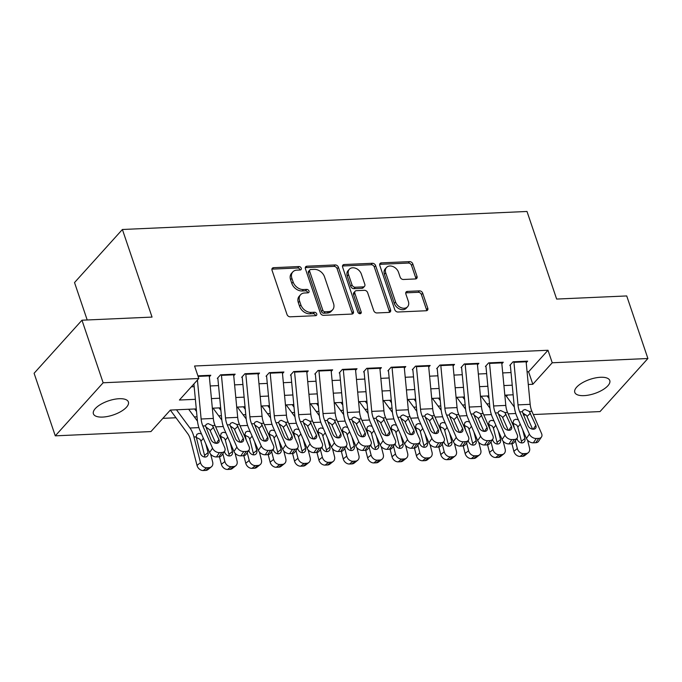 <?xml version="1.0" encoding="UTF-8"?>
<svg xmlns="http://www.w3.org/2000/svg" width="682" height="682" viewBox="0 0 682 682"><rect width="100%" height="100%" fill="white"/><g stroke="black" fill="none" stroke-linecap="round" stroke-linejoin="round"><path stroke-width="1.02" d="M301.265 268.197A1.986 1.475 42.1 0 0 299.006 266.551L273.584 267.685A2.83 2.106 42.1 0 0 272.314 268.248A2.83 2.106 42.1 0 0 272.024 270.251L286.994 314.462A2.83 2.106 42.1 0 0 290.217 316.815L315.638 315.681A1.986 1.475 42.1 0 0 316.525 315.289A1.986 1.475 42.1 0 0 316.729 313.891A1.986 1.475 42.1 0 0 314.47 312.245L311.18 312.39A9.071 6.735 42.1 0 1 300.864 304.871L299.62 301.188A9.071 6.735 42.1 0 1 300.54 294.769A9.071 6.735 42.1 0 1 304.615 292.987L307.897 292.834A1.986 1.475 42.1 0 0 308.793 292.45A1.986 1.475 42.1 0 0 308.997 291.043A1.986 1.475 42.1 0 0 306.738 289.398L303.447 289.543A9.071 6.735 42.1 0 1 293.132 282.024L291.887 278.341A9.071 6.735 42.1 0 1 292.808 271.93A9.071 6.735 42.1 0 1 296.875 270.14L300.165 269.995A1.986 1.475 42.1 0 0 301.06 269.603A1.986 1.475 42.1 0 0 301.265 268.197M300.054 269.995A1.986 1.475 42.1 0 0 299.969 269.629A1.986 1.475 42.1 0 0 297.71 267.983L272.288 269.117A2.83 2.106 42.1 0 0 271.896 269.168M315.519 315.689A1.986 1.475 42.1 0 0 315.434 315.323A1.986 1.475 42.1 0 0 313.174 313.677L309.884 313.822L311.18 312.39M307.787 292.842A1.986 1.475 42.1 0 0 307.701 292.476A1.986 1.475 42.1 0 0 305.442 290.83L302.152 290.975L303.447 289.543M584.005 395.637A18.474 7.442 -18.7 0 1 574.781 392.38A18.474 7.442 -18.7 0 1 582.172 382.883A18.474 7.442 -18.7 0 1 600.561 377.274A18.474 7.442 -18.7 0 1 609.776 380.53A18.474 7.442 -18.7 0 1 602.385 390.027A18.474 7.442 -18.7 0 1 584.005 395.637M102.615 417.077A18.474 7.442 -18.7 0 1 93.4 413.821A18.474 7.442 -18.7 0 1 100.791 404.324A18.474 7.442 -18.7 0 1 119.18 398.714A18.474 7.442 -18.7 0 1 128.395 401.971A18.474 7.442 -18.7 0 1 121.004 411.468A18.474 7.442 -18.7 0 1 102.615 417.077M415.457 278.947A2.83 2.106 42.1 0 0 416.728 278.384A2.83 2.106 42.1 0 0 417.017 276.38L412.823 263.977A2.83 2.106 42.1 0 0 409.592 261.624L381.366 262.885A2.83 2.106 42.1 0 0 380.096 263.44A2.83 2.106 42.1 0 0 379.806 265.443L394.767 309.662A2.83 2.106 42.1 0 0 397.998 312.015L426.224 310.753A2.83 2.106 42.1 0 0 427.495 310.199A2.83 2.106 42.1 0 0 427.785 308.196L422.712 293.209A2.83 2.106 42.1 0 0 419.49 290.856L407.41 291.402A2.83 2.106 42.1 0 0 406.14 291.956A2.83 2.106 42.1 0 0 405.85 293.959L408.365 301.393A7.579 5.635 42.1 0 1 407.589 306.755A7.579 5.635 42.1 0 1 401.101 307.684A7.579 5.635 42.1 0 1 395.56 301.964L385.714 272.851A7.579 5.635 42.1 0 1 386.481 267.489A7.579 5.635 42.1 0 1 392.977 266.56A7.579 5.635 42.1 0 1 398.51 272.28L400.155 277.131A2.83 2.106 42.1 0 0 403.377 279.484L415.457 278.947M196.288 408.91L170.347 410.07L150.944 431.578L55.276 435.841L34.1 373.276L81.968 320.208L152.043 317.087L122.393 229.493L526.998 211.471L556.648 299.066L626.724 295.945L647.9 358.51L600.032 411.578L533.307 414.545M81.968 320.208L103.144 382.773L198.812 378.51L179.409 400.027L195.376 399.32M527.084 371.835L528.593 371.775L547.996 350.258L194.575 366.004L198.812 378.51M547.996 350.258L552.232 362.773L647.9 358.51M338.417 267.293A2.83 2.106 42.1 0 0 335.194 264.94L306.96 266.202A2.83 2.106 42.1 0 0 305.689 266.756A2.83 2.106 42.1 0 0 305.4 268.759L320.361 312.978A2.83 2.106 42.1 0 0 323.592 315.331L351.818 314.07A2.83 2.106 42.1 0 0 353.088 313.515A2.83 2.106 42.1 0 0 353.378 311.512L338.417 267.293L337.121 268.725A2.83 2.106 42.1 0 0 333.899 266.372L305.664 267.634A2.83 2.106 42.1 0 0 305.272 267.685M344.163 264.539L372.389 263.286A2.83 2.106 42.1 0 1 375.62 265.63L390.581 309.85A2.83 2.106 42.1 0 1 390.292 311.853A2.83 2.106 42.1 0 1 389.021 312.416L376.941 312.953A2.83 2.106 42.1 0 1 373.719 310.6L367.649 292.672A2.83 2.106 42.1 0 0 364.427 290.319L356.405 290.677A2.83 2.106 42.1 0 0 355.134 291.24A2.83 2.106 42.1 0 0 354.845 293.243L361.17 311.913A1.986 1.475 42.1 0 1 360.966 313.311A1.986 1.475 42.1 0 1 359.269 313.558A1.986 1.475 42.1 0 1 357.82 312.058L342.603 267.105A2.83 2.106 42.1 0 1 342.893 265.102A2.83 2.106 42.1 0 1 344.163 264.539L342.867 265.971L371.102 264.718L372.389 263.286M209.357 376.848L210.789 375.262L197.908 375.833M233.73 375.756L235.162 374.171L220.542 374.827L217.302 378.408M258.111 374.674L259.535 373.088L244.915 373.736L241.675 377.325M282.484 373.583L283.908 372.005L269.288 372.653L266.048 376.242M306.857 372.5L308.281 370.914L293.661 371.571L290.43 375.151M331.23 371.417L332.663 369.832L318.034 370.479L314.803 374.068M355.603 370.326L357.036 368.749L342.407 369.397L339.176 372.977M379.976 369.243L381.409 367.658L366.78 368.314L363.549 371.895M404.349 368.161L405.781 366.575L391.153 367.223L387.922 370.812M428.722 367.069L430.154 365.484L415.526 366.14L412.295 369.721M453.095 365.987L454.527 364.401L439.907 365.058L436.668 368.638M477.468 364.904L478.9 363.318L464.28 363.966L461.041 367.555M501.85 363.813L503.273 362.227L488.653 362.884L485.413 366.464M191.344 386.796L194.174 386.668M210.227 385.952L218.547 385.586M234.599 384.87L242.92 384.495M258.972 383.778L267.293 383.412M283.345 382.696L291.666 382.321M307.718 381.613L316.039 381.238M332.091 380.522L340.412 380.155M356.473 379.439L364.785 379.064M380.846 378.357L389.158 377.981M405.219 377.265L413.531 376.899M429.592 376.183L437.912 375.808M453.965 375.091L462.285 374.725M478.338 374.009L486.658 373.642M502.711 372.926L511.031 372.551M509.795 365.382L513.026 361.792L527.646 361.145L526.223 362.73M162.879 418.347L175.982 417.759M194.361 416.941L197.038 416.821M218.734 415.858L221.411 415.739M243.107 414.775L245.784 414.656M267.48 413.684L270.157 413.565M291.853 412.601L294.539 412.482M316.226 411.519L318.912 411.399M340.608 410.428L343.285 410.308M364.981 409.345L367.658 409.226M389.354 408.262L392.031 408.143M413.727 407.171L416.404 407.052M438.1 406.088L440.777 405.969M462.473 405.006L465.15 404.886M486.846 403.915L489.523 403.795M506.428 396.344L507.596 395.048M122.393 229.493L74.526 282.561L87.194 319.977M55.276 435.841L103.144 382.773M526.018 414.869L523.316 414.997M513.145 394.801L504.833 395.168M488.772 395.884L480.452 396.251M464.399 396.967L456.079 397.342M440.026 398.058L431.706 398.424M415.653 399.141L407.333 399.507M391.28 400.223L382.96 400.598M366.907 401.314L358.587 401.681M342.526 402.397L334.214 402.764M318.153 403.48L309.841 403.855M293.78 404.571L285.468 404.938M269.407 405.654L261.087 406.029M245.034 406.736L236.714 407.111M220.661 407.827L212.341 408.194M513.418 405.807L514.117 405.023M528.294 384.486L532.83 384.281L552.232 362.773M211.429 398.603L219.749 398.228M235.802 397.512L244.122 397.146M260.174 396.43L268.495 396.054M284.547 395.347L292.868 394.972M308.929 394.256L317.241 393.889M333.302 393.173L341.614 392.798M357.675 392.09L365.987 391.715M382.048 390.999L390.368 390.633M406.421 389.916L414.741 389.541M430.794 388.834L439.114 388.459M455.167 387.743L463.487 387.376M479.54 386.66L487.86 386.285M503.913 385.569L512.233 385.202M528.593 371.775L532.83 384.281M292.808 271.93L291.512 273.363A9.071 6.735 42.1 0 0 290.592 279.773L291.887 278.341M302.152 290.975A9.071 6.735 42.1 0 1 291.836 283.456L290.592 279.773M300.54 294.769L299.245 296.21A9.071 6.735 42.1 0 0 298.324 302.62L299.62 301.188M309.884 313.822A9.071 6.735 42.1 0 1 299.568 306.303L298.324 302.62M352.21 314.018A2.83 2.106 42.1 0 0 352.091 312.944L337.121 268.725M310.753 269.518A1.986 1.475 42.1 0 0 309.867 269.91A1.986 1.475 42.1 0 0 309.662 271.317L322.799 310.131A1.986 1.475 42.1 0 0 325.058 311.776L328.528 311.614A9.071 6.735 42.1 0 0 332.594 309.833A9.071 6.735 42.1 0 0 333.524 303.413L324.538 276.883A9.071 6.735 42.1 0 0 314.223 269.364L310.753 269.518M309.867 269.91L308.571 271.342A1.986 1.475 42.1 0 0 308.366 272.749L309.662 271.317M332.594 309.833L331.307 311.265A9.071 6.735 42.1 0 1 327.232 313.055L323.762 313.209A1.986 1.475 42.1 0 1 321.503 311.563L308.366 272.749M389.413 312.365A2.83 2.106 42.1 0 0 389.294 311.282L374.324 267.071A2.83 2.106 42.1 0 0 371.102 264.718M355.134 291.24L353.839 292.672A2.83 2.106 42.1 0 0 353.557 294.675L359.874 313.345L361.17 311.913M361.349 274.062A7.579 5.635 42.1 0 0 355.816 268.341A7.579 5.635 42.1 0 0 349.32 269.271A7.579 5.635 42.1 0 0 348.553 274.633L352.023 284.888A2.83 2.106 42.1 0 0 355.245 287.241L363.259 286.883A2.83 2.106 42.1 0 0 364.529 286.321A2.83 2.106 42.1 0 0 364.819 284.317L361.349 274.062M349.32 269.271L348.025 270.703A7.579 5.635 42.1 0 0 347.257 276.065L348.553 274.633M364.529 286.321L363.242 287.753A2.83 2.106 42.1 0 1 361.963 288.315L353.949 288.674A2.83 2.106 42.1 0 1 350.727 286.321L347.257 276.065M386.481 267.489L385.185 268.921A7.579 5.635 42.1 0 0 384.418 274.283L385.714 272.851M407.589 306.755L406.293 308.187A7.579 5.635 42.1 0 1 399.805 309.117A7.579 5.635 42.1 0 1 394.273 303.396L384.418 274.283M426.617 310.702A2.83 2.106 42.1 0 0 426.489 309.628L421.425 294.641A2.83 2.106 42.1 0 0 418.194 292.297L406.114 292.834A2.83 2.106 42.1 0 0 405.722 292.885M415.85 278.895A2.83 2.106 42.1 0 0 415.722 277.813L411.527 265.409A2.83 2.106 42.1 0 0 408.305 263.064L380.07 264.318A2.83 2.106 42.1 0 0 379.678 264.369M170.321 410.095L187.806 433.769A14.433 7.715 87.4 0 1 190.466 439.719L197.013 465.422L200.482 462.643A5.771 4.544 51.4 0 0 206.714 467.758L203.245 470.529A5.771 4.544 -128.6 0 1 197.013 465.422M176.493 409.797L189.954 428.015A21.645 11.568 87.4 0 1 193.935 436.949L200.482 462.643M188.675 409.251L197.473 421.152M210.661 454.229L212.673 462.106A5.771 4.544 51.4 0 1 211.394 466.829L207.925 469.608A5.771 4.544 -128.6 0 1 205.683 470.418L203.245 470.529M204.677 457.034A4.621 3.64 51.4 0 0 204.566 455.388L208.036 452.618A4.621 3.64 -128.6 0 1 207.021 456.403A4.621 3.64 -128.6 0 1 205.222 457.051A4.621 3.64 -128.6 0 1 200.235 452.967L196.203 436.847L196.834 434.34L198.991 433.334L201.488 433.948M205.683 470.418L209.152 467.647L206.714 467.758M209.152 467.647A5.771 4.544 51.4 0 0 211.394 466.829M208.036 452.618L205.811 443.863M203.372 438.262L200.96 441.254L204.566 455.388M200.96 441.254L200.022 439.293L195.862 437.222M209.204 375.33A10.102 5.396 87.4 0 1 209.272 375.893L213.321 418.45A14.433 7.715 -92.6 0 0 215.043 425.44L224.719 447.665A5.771 3.964 34.1 0 1 224.625 451.126A5.771 3.964 34.1 0 1 221.846 452.49L219.416 452.601L216.467 456.94L218.905 456.829L221.846 452.49M193.91 383.949L197.328 419.839A21.645 11.568 -92.6 0 0 199.911 430.325L209.587 452.55L212.537 448.21A5.771 3.964 34.1 0 0 219.416 452.601M197.422 380.053L201.13 418.995A14.433 7.715 -92.6 0 0 202.852 425.986L212.537 448.21M215.742 443.283L209.834 429.882L205.794 426.932M216.467 456.94A5.771 3.964 -145.9 0 1 209.587 452.55M224.625 451.126L221.684 455.465A5.771 3.964 -145.9 0 1 218.905 456.829M212.417 425.559L218.913 439.472A4.621 3.171 -145.9 0 1 218.837 442.243A4.621 3.171 -145.9 0 1 216.62 443.334A4.621 3.171 -145.9 0 1 211.113 439.822L205.478 425.866L206.194 424.383L208.172 423.582L212.417 425.559L215.043 425.44M194.668 408.987L196.535 411.502M219.459 456.778L221.386 464.331L224.855 461.561A5.771 4.544 51.4 0 0 231.087 466.667L227.618 469.446A5.771 4.544 -128.6 0 1 221.386 464.331M222.861 453.726L224.855 461.561M213.048 408.168L221.846 420.069M235.043 453.138L237.046 461.015A5.771 4.544 51.4 0 1 235.776 465.746L232.298 468.517A5.771 4.544 -128.6 0 1 230.056 469.335L227.618 469.446M221.872 441.126L220.576 435.764L221.207 433.258L223.364 432.252L225.87 432.865M230.056 469.335L233.525 466.565L231.087 466.667M233.525 466.565A5.771 4.544 51.4 0 0 235.776 465.746M229.058 455.951A4.621 3.64 51.4 0 0 228.939 454.306L232.409 451.527L230.184 442.78M232.409 451.527A4.621 3.64 -128.6 0 1 231.394 455.312A4.621 3.64 -128.6 0 1 229.595 455.968A4.621 3.64 -128.6 0 1 224.608 451.876L224.472 451.348M227.745 437.179L225.333 440.171L228.939 454.306M225.333 440.171L224.404 438.211L220.235 436.139M219.05 407.896L220.908 410.419M243.832 455.695L245.759 463.248L249.228 460.478A5.771 4.544 51.4 0 0 255.46 465.584L251.99 468.355A5.771 4.544 -128.6 0 1 245.759 463.248M247.234 452.635L249.228 460.478M237.421 407.077L246.219 418.987M259.416 452.055L261.419 459.932A5.771 4.544 51.4 0 1 260.149 464.664L256.671 467.434A5.771 4.544 -128.6 0 1 254.429 468.244L251.99 468.355M246.245 440.043L244.949 434.673L245.58 432.166L247.737 431.16L250.243 431.783M254.429 468.244L257.898 465.474L255.46 465.584M257.898 465.474A5.771 4.544 51.4 0 0 260.149 464.664M253.431 454.86A4.621 3.64 51.4 0 0 253.312 453.215L256.782 450.444L254.557 441.689M256.782 450.444A4.621 3.64 -128.6 0 1 255.767 454.229A4.621 3.64 -128.6 0 1 253.968 454.877A4.621 3.64 -128.6 0 1 248.981 450.793L248.845 450.256M252.118 436.088L249.706 439.08L253.312 453.215M249.706 439.08L248.777 437.119L244.608 435.048M243.423 406.813L245.281 409.328M268.205 454.604L270.132 462.166L273.61 459.387A5.771 4.544 51.4 0 0 279.842 464.502L276.363 467.272A5.771 4.544 -128.6 0 1 270.132 462.166M271.607 451.552L273.61 459.387M261.794 405.995L270.592 417.896M283.789 450.973L285.792 458.85A5.771 4.544 51.4 0 1 284.522 463.572L281.044 466.352A5.771 4.544 -128.6 0 1 278.802 467.161L276.363 467.272M270.618 438.952L269.322 433.59L269.961 431.084L272.109 430.078L274.616 430.692M278.802 467.161L282.271 464.391L279.842 464.502M282.271 464.391A5.771 4.544 51.4 0 0 284.522 463.572M277.804 453.777A4.621 3.64 51.4 0 0 277.685 452.132L281.155 449.361L278.929 440.606M281.155 449.361A4.621 3.64 -128.6 0 1 280.14 453.146A4.621 3.64 -128.6 0 1 278.341 453.794A4.621 3.64 -128.6 0 1 273.354 449.702L273.226 449.174M276.491 435.005L274.079 437.997L277.685 452.132M274.079 437.997L273.15 436.037L268.981 433.965M267.796 405.722L269.654 408.245M292.578 453.521L294.505 461.075L297.983 458.304A5.771 4.544 51.4 0 0 304.215 463.41L300.736 466.19A5.771 4.544 -128.6 0 1 294.505 461.075M295.979 450.47L297.983 458.304M286.176 404.903L294.965 416.813M308.162 449.881L310.165 457.758A5.771 4.544 51.4 0 1 308.895 462.49L305.417 465.26A5.771 4.544 -128.6 0 1 303.175 466.079L300.736 466.19M294.991 437.87L293.695 432.507L294.334 430.001L296.482 428.995L298.989 429.609M303.175 466.079L306.653 463.3L304.215 463.41M306.653 463.3A5.771 4.544 51.4 0 0 308.895 462.49M302.177 452.695A4.621 3.64 51.4 0 0 302.058 451.049L305.527 448.27L303.302 439.515M305.527 448.27A4.621 3.64 -128.6 0 1 304.513 452.055A4.621 3.64 -128.6 0 1 302.714 452.703A4.621 3.64 -128.6 0 1 297.736 448.62L297.599 448.091M300.864 433.923L298.46 436.915L302.058 451.049M298.46 436.915L297.523 434.954L293.362 432.882M233.576 374.248A10.102 5.396 87.4 0 1 233.645 374.81L237.694 417.367A14.433 7.715 -92.6 0 0 239.416 424.357L249.092 446.582A5.771 3.964 34.1 0 1 248.998 450.043A5.771 3.964 34.1 0 1 246.228 451.407L243.789 451.518L240.84 455.857L243.278 455.747L246.228 451.407M217.856 378.382L221.701 418.757A21.645 11.568 -92.6 0 0 224.284 429.234L233.96 451.467L236.91 447.128A5.771 3.964 34.1 0 0 243.789 451.518M221.394 374.785A10.102 5.396 87.4 0 1 221.454 375.347L225.503 417.913A14.433 7.715 -92.6 0 0 227.234 424.895L236.91 447.128M240.115 442.2L234.216 428.799L230.166 425.849M240.84 455.857A5.771 3.964 -145.9 0 1 233.96 451.467M248.998 450.043L246.057 454.382A5.771 3.964 -145.9 0 1 243.278 455.747M236.79 424.468L243.295 438.39A4.621 3.171 -145.9 0 1 243.21 441.152A4.621 3.171 -145.9 0 1 240.993 442.251A4.621 3.171 -145.9 0 1 235.495 438.739L229.86 424.775L230.567 423.3L232.545 422.49L236.79 424.468L239.416 424.357M257.958 373.156A10.102 5.396 87.4 0 1 258.018 373.719L262.067 416.284A14.433 7.715 -92.6 0 0 263.789 423.266L273.465 445.499A5.771 3.964 34.1 0 1 273.371 448.952A5.771 3.964 34.1 0 1 270.601 450.325L268.162 450.427L265.221 454.775L267.651 454.664L270.601 450.325M242.229 377.299L246.074 417.674A21.645 11.568 -92.6 0 0 248.657 428.151L258.342 450.384L261.283 446.037A5.771 3.964 34.1 0 0 268.162 450.427M245.767 373.702A10.102 5.396 87.4 0 1 245.827 374.265L249.876 416.821A14.433 7.715 -92.6 0 0 251.607 423.812L261.283 446.037M264.488 441.109L258.589 427.708L254.539 424.758M265.221 454.775A5.771 3.964 -145.9 0 1 258.342 450.384M273.371 448.952L270.43 453.291A5.771 3.964 -145.9 0 1 267.651 454.664M261.163 423.386L267.668 437.307A4.621 3.171 -145.9 0 1 267.591 440.069A4.621 3.171 -145.9 0 1 265.366 441.16A4.621 3.171 -145.9 0 1 259.868 437.648L254.233 423.692L254.94 422.218L256.918 421.408L261.163 423.386L263.789 423.266M282.331 372.074A10.102 5.396 87.4 0 1 282.391 372.636L286.44 415.193A14.433 7.715 -92.6 0 0 288.162 422.184L297.838 444.408A5.771 3.964 34.1 0 1 297.744 447.869A5.771 3.964 34.1 0 1 294.974 449.233L292.535 449.344L289.594 453.683L292.032 453.573L294.974 449.233M266.602 376.217L270.447 416.583A21.645 11.568 -92.6 0 0 273.039 427.068L282.715 449.293L285.656 444.954A5.771 3.964 34.1 0 0 292.535 449.344M270.14 372.611A10.102 5.396 87.4 0 1 270.2 373.182L274.258 415.739A14.433 7.715 -92.6 0 0 275.98 422.721L285.656 444.954M288.861 440.026L282.962 426.625L278.912 423.675M289.594 453.683A5.771 3.964 -145.9 0 1 282.715 449.293M297.744 447.869L294.803 452.209A5.771 3.964 -145.9 0 1 292.032 453.573M285.536 422.303L292.041 436.216A4.621 3.171 -145.9 0 1 291.964 438.986A4.621 3.171 -145.9 0 1 289.739 440.078A4.621 3.171 -145.9 0 1 284.241 436.565L278.606 422.61L279.313 421.126L281.291 420.325L285.536 422.303L288.162 422.184M306.704 370.982A10.102 5.396 87.4 0 1 306.764 371.554L310.813 414.11A14.433 7.715 -92.6 0 0 312.535 421.092L322.219 443.326A5.771 3.964 34.1 0 1 322.117 446.778A5.771 3.964 34.1 0 1 319.347 448.151L316.908 448.262L313.967 452.601L316.405 452.49L319.347 448.151M290.984 375.126L294.82 415.5A21.645 11.568 -92.6 0 0 297.412 425.977L307.088 448.21L310.029 443.871A5.771 3.964 34.1 0 0 316.908 448.262M294.513 371.528A10.102 5.396 87.4 0 1 294.581 372.091L298.631 414.656A14.433 7.715 -92.6 0 0 300.353 421.638L310.029 443.871M313.234 438.944L307.335 425.542L303.285 422.584M313.967 452.601A5.771 3.964 -145.9 0 1 307.088 448.21M322.117 446.778L319.176 451.126A5.771 3.964 -145.9 0 1 316.405 452.49M309.909 421.212L316.414 435.133A4.621 3.171 -145.9 0 1 316.337 437.895A4.621 3.171 -145.9 0 1 314.121 438.995A4.621 3.171 -145.9 0 1 308.614 435.483L302.978 421.519L303.686 420.044L305.664 419.234L309.909 421.212L312.535 421.092M292.169 404.639L294.027 407.154M316.951 452.43L318.878 459.992L322.356 457.221A5.771 4.544 51.4 0 0 328.588 462.328L325.109 465.098A5.771 4.544 -128.6 0 1 318.878 459.992M320.361 449.378L322.356 457.221M310.549 403.821L319.347 415.73M332.535 448.799L334.538 456.676A5.771 4.544 51.4 0 1 333.268 461.407L329.79 464.178A5.771 4.544 -128.6 0 1 327.548 464.988L325.109 465.098M319.364 436.787L318.068 431.416L318.707 428.91L320.855 427.904L323.362 428.526M327.548 464.988L331.026 462.217L328.588 462.328M331.026 462.217A5.771 4.544 51.4 0 0 333.268 461.407M326.55 451.603A4.621 3.64 51.4 0 0 326.431 449.958L329.909 447.187L327.675 438.432M329.909 447.187A4.621 3.64 -128.6 0 1 328.886 450.973A4.621 3.64 -128.6 0 1 327.087 451.62A4.621 3.64 -128.6 0 1 322.109 447.537L321.972 447M325.237 432.831L322.833 435.824L326.431 449.958M322.833 435.824L321.895 433.863L317.735 431.791M331.077 369.9A10.102 5.396 87.4 0 1 331.137 370.462L335.186 413.019A14.433 7.715 -92.6 0 0 336.917 420.01L346.592 442.243A5.771 3.964 34.1 0 1 346.49 445.696A5.771 3.964 34.1 0 1 343.719 447.06L341.281 447.17L338.34 451.51L340.778 451.407L343.719 447.06M315.357 374.043L319.193 414.417A21.645 11.568 -92.6 0 0 321.785 424.895L331.461 447.128L334.402 442.78A5.771 3.964 34.1 0 0 341.281 447.17M318.886 370.445A10.102 5.396 87.4 0 1 318.954 371.008L323.004 413.565A14.433 7.715 -92.6 0 0 324.726 420.555L334.402 442.78M337.616 437.853L331.708 424.451L327.658 421.502M338.34 451.51A5.771 3.964 -145.9 0 1 331.461 447.128M346.49 445.696L343.549 450.035A5.771 3.964 -145.9 0 1 340.778 451.407M334.291 420.129L340.787 434.05A4.621 3.171 -145.9 0 1 340.71 436.812A4.621 3.171 -145.9 0 1 338.494 437.904A4.621 3.171 -145.9 0 1 332.987 434.391L327.351 420.436L328.068 418.961L330.037 418.151L334.291 420.129L336.917 420.01M316.542 403.556L318.4 406.071M341.332 451.348L343.251 458.909L346.729 456.13A5.771 4.544 51.4 0 0 352.961 461.245L349.482 464.016A5.771 4.544 -128.6 0 1 343.251 458.909M344.734 448.296L346.729 456.13M334.922 402.738L343.719 414.639M356.908 447.716L358.911 455.593A5.771 4.544 51.4 0 1 357.641 460.316L354.171 463.095A5.771 4.544 -128.6 0 1 351.921 463.905L349.482 464.016M343.745 435.696L342.441 430.333L343.08 427.827L345.237 426.821L347.735 427.435M351.921 463.905L355.399 461.134L352.961 461.245M355.399 461.134A5.771 4.544 51.4 0 0 357.641 460.316M350.923 450.521A4.621 3.64 51.4 0 0 350.804 448.875L354.282 446.105L352.048 437.35M354.282 446.105A4.621 3.64 -128.6 0 1 353.259 449.881A4.621 3.64 -128.6 0 1 351.469 450.538A4.621 3.64 -128.6 0 1 346.482 446.446L346.345 445.917M349.61 431.749L347.206 434.741L350.804 448.875M347.206 434.741L346.268 432.78L342.108 430.709M355.45 368.817A10.102 5.396 87.4 0 1 355.51 369.38L359.559 411.937A14.433 7.715 -92.6 0 0 361.29 418.927L370.965 441.152A5.771 3.964 34.1 0 1 370.863 444.613A5.771 3.964 34.1 0 1 368.092 445.977L365.654 446.088L362.713 450.427L365.151 450.316L368.092 445.977M339.73 372.96L343.566 413.326A21.645 11.568 -92.6 0 0 346.158 423.812L355.834 446.037L358.775 441.697A5.771 3.964 34.1 0 0 365.654 446.088M343.259 369.354A10.102 5.396 87.4 0 1 343.327 369.917L347.377 412.482A14.433 7.715 -92.6 0 0 349.099 419.464L358.775 441.697M361.989 436.77L356.081 423.369L352.031 420.419M362.713 450.427A5.771 3.964 -145.9 0 1 355.834 446.037M370.863 444.613L367.922 448.952A5.771 3.964 -145.9 0 1 365.151 450.316M358.664 419.038L365.16 432.959A4.621 3.171 -145.9 0 1 365.083 435.73A4.621 3.171 -145.9 0 1 362.867 436.821A4.621 3.171 -145.9 0 1 357.359 433.309L351.724 419.353L352.441 417.87L354.41 417.069L358.664 419.038L361.29 418.927M340.915 402.465L342.773 404.989M365.705 450.265L367.624 457.818L371.102 455.047A5.771 4.544 51.4 0 0 377.334 460.154L373.855 462.925A5.771 4.544 -128.6 0 1 367.624 457.818M369.107 447.213L371.102 455.047M359.295 401.647L368.092 413.556M381.281 446.625L383.293 454.502A5.771 4.544 51.4 0 1 382.014 459.233L378.544 462.004A5.771 4.544 -128.6 0 1 376.293 462.822L373.855 462.925M368.118 434.613L366.814 429.251L367.453 426.744L369.61 425.738L372.108 426.352M376.293 462.822L379.772 460.043L377.334 460.154M379.772 460.043A5.771 4.544 51.4 0 0 382.014 459.233M375.296 449.438A4.621 3.64 51.4 0 0 375.177 447.793L378.655 445.014L376.421 436.258M378.655 445.014A4.621 3.64 -128.6 0 1 377.632 448.799A4.621 3.64 -128.6 0 1 375.842 449.447A4.621 3.64 -128.6 0 1 370.855 445.363L370.718 444.834M373.983 430.666L371.579 433.65L375.177 447.793M371.579 433.65L370.641 431.697L366.481 429.617M379.823 367.726A10.102 5.396 87.4 0 1 379.883 368.289L383.932 410.854A14.433 7.715 -92.6 0 0 385.662 417.836L395.338 440.069A5.771 3.964 34.1 0 1 395.245 443.522A5.771 3.964 34.1 0 1 392.465 444.894L390.027 445.005L387.086 449.344L389.524 449.233L392.465 444.894M364.103 371.869L367.948 412.243A21.645 11.568 -92.6 0 0 370.531 422.721L380.206 444.954L383.148 440.615A5.771 3.964 34.1 0 0 390.027 445.005M367.641 368.271A10.102 5.396 87.4 0 1 367.7 368.834L371.75 411.391A14.433 7.715 -92.6 0 0 373.472 418.381L383.148 440.615M386.362 435.687L380.454 422.286L376.413 419.328M387.086 449.344A5.771 3.964 -145.9 0 1 380.206 444.954M395.245 443.522L392.295 447.869A5.771 3.964 -145.9 0 1 389.524 449.233M383.037 417.955L389.533 431.877A4.621 3.171 -145.9 0 1 389.456 434.639A4.621 3.171 -145.9 0 1 387.24 435.73A4.621 3.171 -145.9 0 1 381.732 432.226L376.097 418.262L376.814 416.787L378.783 415.977L383.037 417.955L385.662 417.836M365.288 401.383L367.146 403.897M390.078 449.174L392.005 456.735L395.475 453.965A5.771 4.544 51.4 0 0 401.707 459.071L398.237 461.842A5.771 4.544 -128.6 0 1 392.005 456.735M393.48 446.122L395.475 453.965M383.668 400.564L392.465 412.474M405.654 445.542L407.666 453.419A5.771 4.544 51.4 0 1 406.387 458.151L402.917 460.921A5.771 4.544 -128.6 0 1 400.666 461.731L398.237 461.842M392.491 433.522L391.195 428.16L391.826 425.653L393.983 424.647L396.481 425.27M400.666 461.731L404.145 458.96L401.707 459.071M404.145 458.96A5.771 4.544 51.4 0 0 406.387 458.151M399.669 448.347A4.621 3.64 51.4 0 0 399.55 446.701L403.028 443.931L400.794 435.176M403.028 443.931A4.621 3.64 -128.6 0 1 402.005 447.716A4.621 3.64 -128.6 0 1 400.215 448.364A4.621 3.64 -128.6 0 1 395.228 444.28L395.091 443.743M398.356 429.575L395.952 432.567L399.55 446.701M395.952 432.567L395.014 430.606L390.854 428.535M404.196 366.643A10.102 5.396 87.4 0 1 404.264 367.206L408.313 409.763A14.433 7.715 -92.6 0 0 410.035 416.753L419.711 438.986A5.771 3.964 34.1 0 1 419.618 442.439A5.771 3.964 34.1 0 1 416.838 443.803L414.4 443.914L411.459 448.253L413.897 448.151L416.838 443.803M388.476 370.786L392.32 411.161A21.645 11.568 -92.6 0 0 394.904 421.638L404.579 443.871L407.521 439.523A5.771 3.964 34.1 0 0 414.4 443.914M392.014 367.189A10.102 5.396 87.4 0 1 392.073 367.751L396.123 410.308A14.433 7.715 -92.6 0 0 397.845 417.299L407.521 439.523M410.735 434.596L404.827 421.195L400.786 418.245M411.459 448.253A5.771 3.964 -145.9 0 1 404.579 443.871M419.618 442.439L416.668 446.778A5.771 3.964 -145.9 0 1 413.897 448.151M407.41 416.873L413.906 430.794A4.621 3.171 -145.9 0 1 413.829 433.556A4.621 3.171 -145.9 0 1 411.613 434.647A4.621 3.171 -145.9 0 1 406.105 431.135L400.47 417.179L401.187 415.705L403.156 414.895L407.41 416.873L410.035 416.753M389.661 400.3L391.528 402.815M414.451 448.091L416.378 455.653L419.848 452.874A5.771 4.544 51.4 0 0 426.08 457.98L422.61 460.759A5.771 4.544 -128.6 0 1 416.378 455.653M417.853 445.039L419.848 452.874M408.041 399.482L416.838 411.382M430.027 444.459L432.038 452.337A5.771 4.544 51.4 0 1 430.76 457.059L427.29 459.839A5.771 4.544 -128.6 0 1 425.048 460.648L422.61 460.759M416.864 432.439L415.568 427.077L416.199 424.571L418.356 423.565L420.854 424.178M425.048 460.648L428.518 457.878L426.08 457.98M428.518 457.878A5.771 4.544 51.4 0 0 430.76 457.059M424.042 447.264A4.621 3.64 51.4 0 0 423.923 445.619L427.401 442.848L425.167 434.093M427.401 442.848A4.621 3.64 -128.6 0 1 426.386 446.625A4.621 3.64 -128.6 0 1 424.588 447.281A4.621 3.64 -128.6 0 1 419.601 443.189L419.464 442.661M422.729 428.492L420.325 431.484L423.923 445.619M420.325 431.484L419.387 429.524L415.227 427.452M428.569 365.561A10.102 5.396 87.4 0 1 428.637 366.123L432.686 408.68A14.433 7.715 -92.6 0 0 434.408 415.67L444.084 437.895A5.771 3.964 34.1 0 1 443.991 441.356A5.771 3.964 34.1 0 1 441.211 442.72L438.782 442.831L435.832 447.17L438.27 447.06L441.211 442.72M412.849 369.704L416.693 410.07A21.645 11.568 -92.6 0 0 419.277 420.555L428.952 442.78L431.894 438.441A5.771 3.964 34.1 0 0 438.782 442.831M416.387 366.098A10.102 5.396 87.4 0 1 416.446 366.66L420.496 409.226A14.433 7.715 -92.6 0 0 422.218 416.208L431.894 438.441M435.107 433.513L429.2 420.112L425.159 417.162M435.832 447.17A5.771 3.964 -145.9 0 1 428.952 442.78M443.991 441.356L441.049 445.696A5.771 3.964 -145.9 0 1 438.27 447.06M431.783 415.781L438.279 429.703A4.621 3.171 -145.9 0 1 438.202 432.473A4.621 3.171 -145.9 0 1 435.986 433.564A4.621 3.171 -145.9 0 1 430.478 430.052L424.843 416.097L425.559 414.613L427.537 413.812L431.783 415.781L434.408 415.67M414.034 399.209L415.901 401.732M438.824 447.008L440.751 454.562L444.221 451.791A5.771 4.544 51.4 0 0 450.452 456.897L446.983 459.668A5.771 4.544 -128.6 0 1 440.751 454.562M442.226 443.956L444.221 451.791M432.414 398.39L441.211 410.3M454.408 443.368L456.411 451.245A5.771 4.544 51.4 0 1 455.133 455.977L451.663 458.747A5.771 4.544 -128.6 0 1 449.421 459.566L446.983 459.668M441.237 431.356L439.941 425.986L440.572 423.488L442.729 422.473L445.227 423.096M449.421 459.566L452.891 456.787L450.452 456.897M452.891 456.787A5.771 4.544 51.4 0 0 455.133 455.977M448.415 446.181A4.621 3.64 51.4 0 0 448.304 444.536L451.774 441.757L449.549 433.002M451.774 441.757A4.621 3.64 -128.6 0 1 450.759 445.542A4.621 3.64 -128.6 0 1 448.961 446.19A4.621 3.64 -128.6 0 1 443.973 442.107L443.837 441.578M447.111 427.401L444.698 430.393L448.304 444.536M444.698 430.393L443.76 428.441L439.6 426.361M452.942 364.469A10.102 5.396 87.4 0 1 453.01 365.032L457.059 407.597A14.433 7.715 -92.6 0 0 458.781 414.579L468.457 436.812A5.771 3.964 34.1 0 1 468.363 440.265A5.771 3.964 34.1 0 1 465.593 441.638L463.155 441.74L460.205 446.088L462.643 445.977L465.593 441.638M437.222 368.612L441.066 408.987A21.645 11.568 -92.6 0 0 443.65 419.464L453.325 441.697L456.275 437.358A5.771 3.964 34.1 0 0 463.155 441.74M440.76 365.015A10.102 5.396 87.4 0 1 440.819 365.578L444.869 408.134A14.433 7.715 -92.6 0 0 446.591 415.125L456.275 437.358M459.48 432.431L453.573 419.021L449.532 416.071M460.205 446.088A5.771 3.964 -145.9 0 1 453.325 441.697M468.363 440.265L465.422 444.613A5.771 3.964 -145.9 0 1 462.643 445.977M456.156 414.699L462.652 428.62A4.621 3.171 -145.9 0 1 462.575 431.382A4.621 3.171 -145.9 0 1 460.359 432.473A4.621 3.171 -145.9 0 1 454.86 428.969L449.216 415.006L449.932 413.531L451.91 412.721L456.156 414.699L458.781 414.579M438.415 398.126L440.274 400.641M463.197 445.917L465.124 453.479L468.594 450.708A5.771 4.544 51.4 0 0 474.825 455.815L471.356 458.585A5.771 4.544 -128.6 0 1 465.124 453.479M466.599 442.865L468.594 450.708M456.787 397.308L465.584 409.217M478.781 442.286L480.784 450.163A5.771 4.544 51.4 0 1 479.514 454.894L476.036 457.665A5.771 4.544 -128.6 0 1 473.794 458.474L471.356 458.585M465.61 430.265L464.314 424.903L464.945 422.397L467.102 421.391L469.608 422.013M473.794 458.474L477.264 455.704L474.825 455.815M477.264 455.704A5.771 4.544 51.4 0 0 479.514 454.894M472.797 445.09A4.621 3.64 51.4 0 0 472.677 443.445L476.147 440.674L473.922 431.919M476.147 440.674A4.621 3.64 -128.6 0 1 475.132 444.459A4.621 3.64 -128.6 0 1 473.334 445.107A4.621 3.64 -128.6 0 1 468.346 441.024L468.21 440.487M471.484 426.318L469.071 429.31L472.677 443.445M469.071 429.31L468.142 427.35L463.973 425.278M477.323 363.387A10.102 5.396 87.4 0 1 477.383 363.949L481.432 406.506A14.433 7.715 -92.6 0 0 483.154 413.497L492.83 435.73A5.771 3.964 34.1 0 1 492.736 439.182A5.771 3.964 34.1 0 1 489.966 440.546L487.528 440.657L484.578 444.996L487.016 444.894L489.966 440.546M461.595 367.53L465.439 407.904A21.645 11.568 -92.6 0 0 468.023 418.381L477.698 440.615L480.648 436.267A5.771 3.964 34.1 0 0 487.528 440.657M465.133 363.932A10.102 5.396 87.4 0 1 465.192 364.495L469.242 407.052A14.433 7.715 -92.6 0 0 470.972 414.042L480.648 436.267M483.853 431.339L477.954 417.938L473.905 414.988M484.578 444.996A5.771 3.964 -145.9 0 1 477.698 440.615M492.736 439.182L489.795 443.522A5.771 3.964 -145.9 0 1 487.016 444.894M480.529 413.616L487.033 427.529A4.621 3.171 -145.9 0 1 486.957 430.299A4.621 3.171 -145.9 0 1 484.732 431.391A4.621 3.171 -145.9 0 1 479.233 427.878L473.598 413.923L474.305 412.44L476.283 411.638L480.529 413.616L483.154 413.497M462.788 397.043L464.647 399.558M487.57 444.834L489.497 452.396L492.975 449.617A5.771 4.544 51.4 0 0 499.198 454.724L495.729 457.503A5.771 4.544 -128.6 0 1 489.497 452.396M490.972 441.783L492.975 449.617M481.16 396.225L489.957 408.126M503.154 441.203L505.157 449.08A5.771 4.544 51.4 0 1 503.887 453.803L500.409 456.582A5.771 4.544 -128.6 0 1 498.167 457.392L495.729 457.503M489.983 429.183L488.687 423.82L489.318 421.314L491.475 420.308L493.981 420.922M498.167 457.392L501.637 454.621L499.198 454.724M501.637 454.621A5.771 4.544 51.4 0 0 503.887 453.803M497.169 444.008A4.621 3.64 51.4 0 0 497.05 442.362L500.52 439.592L498.295 430.836M500.52 439.592A4.621 3.64 -128.6 0 1 499.505 443.368A4.621 3.64 -128.6 0 1 497.707 444.025A4.621 3.64 -128.6 0 1 492.719 439.933L492.592 439.404M495.857 425.236L493.444 428.228L497.05 442.362M493.444 428.228L492.515 426.267L488.346 424.195M501.696 362.304A10.102 5.396 87.4 0 1 501.756 362.867L505.805 405.423A14.433 7.715 -92.6 0 0 507.527 412.414L517.203 434.639A5.771 3.964 34.1 0 1 517.109 438.1A5.771 3.964 34.1 0 1 514.339 439.464L511.901 439.575L508.96 443.914L511.398 443.803L514.339 439.464M485.968 366.447L489.812 406.813A21.645 11.568 -92.6 0 0 492.395 417.299L502.08 439.523L505.021 435.184A5.771 3.964 34.1 0 0 511.901 439.575M489.506 362.841A10.102 5.396 87.4 0 1 489.565 363.404L493.615 405.969A14.433 7.715 -92.6 0 0 495.345 412.951L505.021 435.184M508.226 430.257L502.327 416.855L498.278 413.906M508.96 443.914A5.771 3.964 -145.9 0 1 502.08 439.523M517.109 438.1L514.168 442.439A5.771 3.964 -145.9 0 1 511.398 443.803M504.902 412.525L511.406 426.446A4.621 3.171 -145.9 0 1 511.329 429.208A4.621 3.171 -145.9 0 1 509.104 430.308A4.621 3.171 -145.9 0 1 503.606 426.796L497.971 412.84L498.678 411.357L500.656 410.547L504.902 412.525L507.527 412.414M487.161 395.952L489.02 398.476M511.943 443.752L513.87 451.305L517.348 448.534A5.771 4.544 51.4 0 0 523.58 453.641L520.102 456.411A5.771 4.544 -128.6 0 1 513.87 451.305M515.345 440.7L517.348 448.534M505.541 395.134L514.33 407.043M527.527 440.112L529.53 447.989A5.771 4.544 51.4 0 1 528.26 452.72L524.782 455.491A5.771 4.544 -128.6 0 1 522.54 456.309L520.102 456.411M514.356 428.1L513.06 422.729L513.699 420.223L515.848 419.217L518.354 419.839M522.54 456.309L526.01 453.53L523.58 453.641M526.01 453.53A5.771 4.544 51.4 0 0 528.26 452.72M521.542 442.916A4.621 3.64 51.4 0 0 521.423 441.28L524.893 438.5L522.668 429.745M524.893 438.5A4.621 3.64 -128.6 0 1 523.878 442.286A4.621 3.64 -128.6 0 1 522.08 442.933A4.621 3.64 -128.6 0 1 517.101 438.85L516.965 438.313M520.23 424.144L517.826 427.137L521.423 441.28M517.826 427.137L516.888 425.184L512.728 423.104M526.069 361.213A10.102 5.396 87.4 0 1 526.129 361.775L530.178 404.341A14.433 7.715 -92.6 0 0 531.9 411.323L541.576 433.556A5.771 3.964 34.1 0 1 541.482 437.009A5.771 3.964 34.1 0 1 538.712 438.381L536.274 438.483L533.333 442.831L535.771 442.72L538.712 438.381M510.349 365.356L514.185 405.73A21.645 11.568 -92.6 0 0 516.777 416.208L526.453 438.441L529.394 434.102A5.771 3.964 34.1 0 0 536.274 438.483M513.878 361.758A10.102 5.396 87.4 0 1 513.938 362.321L517.996 404.878A14.433 7.715 -92.6 0 0 519.718 411.868L529.394 434.102M532.599 429.174L526.7 415.764L522.651 412.815M533.333 442.831A5.771 3.964 -145.9 0 1 526.453 438.441M541.482 437.009L538.541 441.356A5.771 3.964 -145.9 0 1 535.771 442.72M529.275 411.442L535.779 425.363A4.621 3.171 -145.9 0 1 535.702 428.125A4.621 3.171 -145.9 0 1 533.477 429.217A4.621 3.171 -145.9 0 1 527.979 425.713L522.344 411.749L523.051 410.274L525.029 409.464L529.275 411.442L531.9 411.323M297.71 267.983L299.006 266.551M313.174 313.677L314.47 312.245M305.442 290.83L306.738 289.398M291.836 283.456L293.132 282.024M299.568 306.303L300.864 304.871M272.288 269.117L273.584 267.685M352.091 312.944L353.378 311.512M305.664 267.634L306.96 266.202M333.899 266.372L335.194 264.94M321.503 311.563L322.799 310.131M323.762 313.209L325.058 311.776M327.232 313.055L328.528 311.614M374.324 267.071L375.62 265.63M389.294 311.282L390.581 309.85M353.557 294.675L354.845 293.243M350.727 286.321L352.023 284.888M353.949 288.674L355.245 287.241M361.963 288.315L363.259 286.883M394.273 303.396L395.56 301.964M406.114 292.834L407.41 291.402M418.194 292.297L419.49 290.856M421.425 294.641L422.712 293.209M426.489 309.628L427.785 308.196M380.07 264.318L381.366 262.885M408.305 263.064L409.592 261.624M411.527 265.409L412.823 263.977M415.722 277.813L417.017 276.38M198.897 427.614L189.954 428.015M196.203 436.847L193.935 436.949M202.852 425.986L205.478 425.866M201.13 418.995L213.321 418.45M198.095 376.387L209.272 375.893M216.296 443.334L218.913 439.472M213.594 427.247L210.209 430.572M223.27 426.531L215.665 426.872M220.576 435.764L219.553 435.807M247.643 425.449L240.038 425.781M244.949 434.673L243.926 434.724M272.016 424.357L264.411 424.698M269.322 433.59L268.307 433.633M296.389 423.275L288.784 423.616M293.695 432.507L292.68 432.55M227.234 424.895L229.86 424.775M225.503 417.913L237.694 417.367M221.454 375.347L233.645 374.81M240.669 442.251L243.295 438.39M237.967 426.165L234.582 429.49M251.607 423.812L254.233 423.692M249.876 416.821L262.067 416.284M245.827 374.265L258.018 373.719M265.051 441.16L267.668 437.307M262.34 425.074L258.955 428.407M275.98 422.721L278.606 422.61M274.258 415.739L286.44 415.193M270.2 373.182L282.391 372.636M289.424 440.078L292.041 436.216M286.713 423.991L283.328 427.316M300.353 421.638L302.978 421.519M298.631 414.656L310.813 414.11M294.581 372.091L306.764 371.554M313.797 438.995L316.414 435.133M311.086 422.908L307.701 426.233M320.762 422.192L313.166 422.525M318.068 431.416L317.053 431.467M324.726 420.555L327.351 420.436M323.004 413.565L335.186 413.019M318.954 371.008L331.137 370.462M338.17 437.904L340.787 434.05M335.467 421.817L332.083 425.15M345.135 421.101L337.539 421.442M342.441 430.333L341.426 430.376M349.099 419.464L351.724 419.353M347.377 412.482L359.559 411.937M343.327 369.917L355.51 369.38M362.543 436.821L365.16 432.959M359.84 420.734L356.456 424.059M369.516 420.018L361.912 420.359M366.814 429.251L365.799 429.293M373.472 418.381L376.097 418.262M371.75 411.391L383.932 410.854M367.7 368.834L379.883 368.289M386.916 435.738L389.533 431.877M384.213 419.652L380.829 422.976M393.889 418.936L386.285 419.268M391.195 428.16L390.172 428.202M397.845 417.299L400.47 417.179M396.123 410.308L408.313 409.763M392.073 367.751L404.264 367.206M411.289 434.647L413.906 430.794M408.586 418.56L405.202 421.885M418.262 417.844L410.658 418.185M415.568 427.077L414.545 427.12M422.218 416.208L424.843 416.097M420.496 409.226L432.686 408.68M416.446 366.66L428.637 366.123M435.662 433.564L438.279 429.703M432.959 417.478L429.575 420.803M442.635 416.762L435.031 417.103M439.941 425.986L438.918 426.037M446.591 415.125L449.216 415.006M444.869 408.134L457.059 407.597M440.819 365.578L453.01 365.032M460.035 432.482L462.652 428.62M457.332 416.395L453.948 419.72M467.008 415.679L459.404 416.011M464.314 424.903L463.291 424.946M470.972 414.042L473.598 413.923M469.242 407.052L481.432 406.506M465.192 364.495L477.383 363.949M484.416 431.391L487.033 427.529M481.705 415.304L478.321 418.629M491.381 414.588L483.777 414.929M488.687 423.82L487.673 423.863M495.345 412.951L497.971 412.84M493.615 405.969L505.805 405.423M489.565 363.404L501.756 362.867M508.789 430.308L511.406 426.446M506.078 414.221L502.694 417.546M515.754 413.505L508.15 413.846M513.06 422.729L512.046 422.78M519.718 411.868L522.344 411.749M517.996 404.878L530.178 404.341M513.938 362.321L526.129 361.775M533.162 429.225L535.779 425.363M530.451 413.139L527.067 416.463"/></g></svg>
